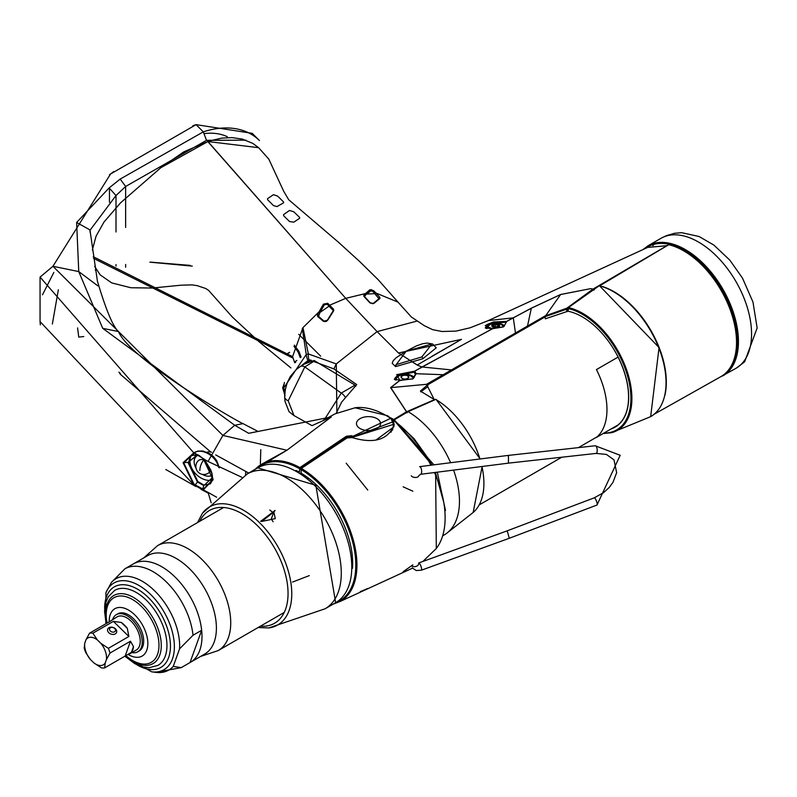 <?xml version="1.0" encoding="UTF-8"?>
<svg xmlns="http://www.w3.org/2000/svg" width="797" height="797" viewBox="0 0 797 797"><rect width="100%" height="100%" fill="white"/><g stroke="black" fill="none" stroke-linecap="round" stroke-linejoin="round"><path stroke-width="1.2" d="M619.956 423.346A64.946 37.499 60 0 1 619.209 423.914M567.643 309.923A64.946 37.499 60 0 1 568.141 309.983M603.927 433.1A68.701 39.661 -120 0 0 627.468 375.706A68.701 39.661 -120 0 0 568.141 308.539L568.141 311.248L568.42 307.572A69.488 40.119 60 0 1 626.741 370.207A69.488 40.119 60 0 1 611.648 432.691L650.661 416.652L659.059 347.552L599.414 285.675M611.15 428.925A65.543 37.838 -120 0 0 623.194 368.732A65.543 37.838 -120 0 0 568.141 311.248M650.711 416.622A74.241 42.859 -120 0 0 658.79 347.741A74.241 42.859 -120 0 0 599.195 285.764L568.42 307.572M294.721 362.784L292.589 356.628L302.97 327.607L319.099 311.757L323.423 304.145L327.726 303.298L329.609 305.231L345.739 298.347L207.668 141.418L221.526 138.14L231.997 137.612L242.208 139.057L252.749 143.36L258.617 147.674L207.937 141.537L160.795 167.729L183.818 151.838L207.529 141.677M374.919 293.635A0.807 0.538 137.7 0 1 375.825 292.967L379.84 297.381L379.94 298.447L374.072 303.288L372.747 303.707L369.788 302.701L363.9 296.354L363.811 295.139L369.698 289.889L371.123 289.64L373.952 290.925L375.825 292.967L398.012 302.163L411.352 316.987L424.343 325.704L432.641 329.669L442.026 331.502L456.043 331.104L470.18 327.776L488.322 320.593L513.228 317.854L531.33 308.16L560.65 294.482L590.607 288.653L592.988 289.092L566.876 308.18L544.959 315.991L426.534 384.313L434.315 399.725L406.58 411.76L390.779 387.631L400.064 380.328A0.807 0.528 -124.2 0 0 399.885 380.299L396.667 374.67L414.619 371.193L492.367 328.753L485.253 325.664L487.605 324.299L493.502 321.968L506.663 321.4L531.44 308.19L560.699 294.511L590.607 288.653M292.589 356.628L93.219 256.684M568.141 308.648L546.094 316.319L443.65 375.636L443.142 374.71L416.213 373.713A0.807 0.658 170.7 0 0 415.436 374.411L414.121 372.129A0.807 0.598 132.5 0 1 414.769 371.243L416.213 373.713L412.946 378.834L400.263 380.239A0.807 0.807 0 0 0 400.044 380.229L394.395 379.183L397.484 375.696L414.121 372.129L414.619 371.193L421.912 367.038L417.21 365.006L398.37 352.892L377.091 331.612L416.951 321.101M285.296 389.833L283.413 388.488L306.257 354.476L308.349 353.948L336.274 363.94L377.091 331.612L345.739 298.347L365.425 293.575L365.992 294.432L364.468 296.773A0.807 0.548 -43 0 0 364.359 296.474L364.249 296.325M666.7 245.825L592.988 289.092L593.705 290.118M647.702 247.409L666.84 245.685A0.807 0.807 0 0 1 666.91 245.695A0.807 0.588 101.4 0 0 666.511 245.745L647.702 247.409L488.322 320.593M493.502 321.968L493.881 323.164L506.085 322.207A0.807 0.757 145.9 0 1 506.663 321.4L513.308 317.903L515.619 334.053M503.704 326.7L506.772 321.43L503.704 326.7L492.367 328.753M421.912 367.038L492.476 328.782M399.885 380.299L400.443 380.597L399.885 380.299L390.59 387.621L407.137 412.776L406.52 411.79L393.519 419.611M342.76 440.611L342.84 440.093M355.761 386.236L354.615 384.861L314.128 360.503L302.561 364.727L309.027 359.776L333.883 368.901L336.274 363.94L336.882 413.025M417.1 364.996L398.56 353.001L461.453 339.353L417.21 365.006L398.37 352.902M283.413 388.488L284.409 382.47M307.801 360.254A4.812 1.056 73.6 0 1 306.257 354.476L302.292 328.553M333.704 310.75A0.807 0.508 -147.2 0 0 333.116 311.139L333.056 310.113L329.051 306.038L329.609 305.231L333.614 309.296L333.704 310.75L327.816 320.035L323.492 321.37L317.585 316.389L317.495 314.775L319.099 311.757L320.055 312.354L329.051 306.187L333.046 310.262L333.116 311.228M308.349 353.948L302.97 327.607L308.349 353.948A4.812 1.464 81.4 0 0 309.027 359.776M302.561 364.727L301.346 365.893M333.883 368.901L356.727 384.582M323.423 304.145L324.309 304.833L327.168 304.255L329.051 306.187M329.051 306.038L327.178 304.095L324.797 304.324M320.563 311.428L324.309 304.833M327.318 320.593L326.152 321.49L324.419 321.48L318.521 316.399L320.055 312.354M318.521 316.399L317.585 316.389L318.521 316.399L318.481 315.343L317.495 314.775M333.116 311.139L333.614 309.296M327.816 320.035L326.152 321.49M323.492 321.37L324.419 321.48M369.698 289.889A0.807 0.687 51.6 0 1 370.197 290.756L365.992 294.432M363.811 295.139A0.807 0.648 44.8 0 1 364.398 295.996M363.9 296.354A0.807 0.548 -43 0 1 364.359 296.474L370.236 302.82A0.807 0.548 -42.7 0 1 370.346 303.119M369.788 302.701A0.807 0.548 -42.7 0 1 370.236 302.81L373.345 303.378A0.807 0.658 -133.5 0 1 374.072 303.288M364.468 296.902L364.408 296.095L366.481 294.093L371.143 290.746L373.046 291.602L378.993 298.745M371.123 289.64L371.143 290.746L370.197 290.756M461.453 339.353L432.004 356.239M503.186 326.979L492.596 328.693A0.807 0.807 0 0 0 492.466 328.693L485.224 327.876L488.352 325.106L493.881 323.164A10.451 6.027 180 0 1 504.541 325.893M485.253 325.664A0.807 0.687 52.3 0 1 486.19 326.601A10.451 6.027 180 0 0 485.413 328.055M487.595 326.73A9.644 5.569 0 0 0 486.319 328.444M415.436 374.411L412.388 379.123M413.434 378.246A9.674 5.589 0 0 0 412.926 377.748M408.104 375.596A9.674 5.589 0 0 0 407.377 375.467M404.637 375.277A9.674 5.589 0 0 0 403.412 375.347M402.415 375.467A9.674 5.589 0 0 0 401.688 375.596M396.866 377.748A9.674 5.589 0 0 0 395.352 379.95M421.792 366.959L451.431 369.928L451.929 370.854M343.108 439.914L343.009 440.432M566.547 311.687L567.643 311.448L567.643 309.077L566.876 308.18L566.547 311.687L545.337 318.82L544.959 315.991M443.65 375.636L427.72 384.802L427.74 386.714L420.756 391.865M427.242 383.885L427.72 384.802L420.398 391.098L434.634 399.725M594.283 289.779L593.566 288.753M498.932 324.499A9.644 5.569 0 0 0 498.225 324.369M495.455 324.18A9.644 5.569 0 0 0 494.2 324.249M493.164 324.369A9.644 5.569 0 0 0 492.466 324.499M227.314 136.705A61.628 43.576 135 0 0 204.69 133.537M293.714 211.733L299.582 217.362L299.692 218.239L293.814 222.154L289.53 221.546L283.652 215.708L283.573 214.622L289.47 210.468L293.714 211.733M276.997 206.582L273.491 205.616L267.623 199.748L267.533 198.672L273.451 194.677L277.685 196.132L283.553 201.96L283.652 202.787L276.997 206.582M396.079 380.129A8.827 5.101 180 0 1 397.404 377.17A11.028 11.028 0 0 1 412.388 377.17A8.827 5.101 180 0 1 413.314 378.336M402.166 378.396A3.855 2.222 0 0 0 407.616 378.396A3.855 2.222 0 0 0 407.616 375.248A3.855 2.222 0 0 0 402.166 375.248A3.855 2.222 0 0 0 402.166 378.396M403.003 374.889A8.827 5.101 180 0 1 406.779 374.889M408.612 377.738L407.616 375.596L403.9 375.018L401.17 376.592A3.855 2.222 180 0 1 403.9 375.018A3.855 2.222 180 0 1 407.616 375.596A3.855 2.222 180 0 1 408.731 376.991M401.05 376.991A3.855 2.222 180 0 1 401.17 376.592L402.057 378.426M486.877 328.573A8.827 5.101 180 0 1 488.212 326.053A11.028 11.028 0 0 1 503.186 326.053A8.827 5.101 180 0 1 503.634 326.521M492.974 327.288A3.855 2.222 0 0 0 498.424 327.288A3.855 2.222 0 0 0 498.424 324.14A3.855 2.222 0 0 0 492.974 324.14A3.855 2.222 0 0 0 492.974 327.288L493.064 327.338M493.811 323.771A8.827 5.101 180 0 1 497.587 323.771M492.865 327.318L492.357 326.222M493.761 327.637L494.13 324.588L491.978 325.475A3.855 2.222 180 0 1 494.698 323.901A3.855 2.222 180 0 1 498.424 324.479L497.477 324.658L497.477 326.979L498.424 326.89L498.533 327.587M494.13 324.658L494.13 326.909L495.575 326.68L495.575 324.359L497.477 324.658M499.42 326.631L498.424 324.479A3.855 2.222 180 0 1 499.54 325.883M498.533 325.266L498.424 324.479M498.533 326.312L498.533 327.218M495.575 326.68L497.477 326.979M495.575 324.359L494.698 323.901L494.13 324.588M431.904 343.975L421.852 356.936L396.189 364.598L406.211 351.218L431.904 343.975A1.604 1.076 110.5 0 1 432.472 343.965A1.604 1.076 110.5 0 1 432.572 344.015M396.189 364.598A1.604 1.076 110.2 0 0 395.451 366.5L392.204 363.322L393.1 360.852L396.169 357.723L405.982 351.288A1.604 0.927 60 0 1 406.211 351.218M432.104 344.045A1.604 1.096 -68.6 0 1 432.681 344.045L436.248 347.801L422.799 358.76L395.671 366.58A1.604 1.056 -70.7 0 1 396.388 364.667M311.996 425.638L293.983 415.576L288.195 400.821L304.823 366.909L314.755 360.772M284.649 396.737A8.827 5.021 -1 0 0 284.649 396.886A8.827 5.021 -1 0 0 288.195 400.821A8.827 5.171 -179 0 1 284.649 396.577L285.386 389.344L287.229 382.719L290.327 376.463L296.364 369.429L300.29 366.55A8.827 5.091 58.3 0 1 304.823 366.909L341.265 393.09A8.827 4.921 60 0 1 345.28 397.195M324.419 419.571L341.265 393.09L354.954 385.18M150.703 262.143L190.184 265.391M149.866 262.163L192.266 266.118M93.448 258.308L292.589 357.933M320.683 356.169L305.948 341.495L320.683 356.169M305.55 341.096L298.736 334.322L305.55 341.096M284.708 394.993L283.413 389.793L285.097 391.068M283.991 384.254L282.636 387.82L283.413 389.793M394.047 426.634L393.429 425.977M347.273 437.523L346.775 437.354M300.25 357.584L298.138 352.035L294.023 346.396M294.352 345.171L298.895 351.298L301.067 357.026M286.422 354.267L289.54 352.274M300.947 356.538L301.007 357.215M296.853 360.483L295.219 361.529M294.691 362.555L295.697 362.406M599.762 285.774L668.753 244.719A74.699 43.128 60 0 1 729.195 307.114A74.699 43.128 60 0 1 720.827 376.672L654.178 414.201M664.957 395.073A73.842 42.63 -120 0 0 602.253 286.472M718.964 377.718L736.02 368.304A75.048 43.327 -120 0 0 736.478 368.025A75.048 43.327 -120 0 0 751.561 333.943A75.048 43.327 60 0 0 719.103 258.746A75.048 43.327 60 0 0 661.44 238.054L666.431 235.653L674.501 233.282L681.674 232.684L699.049 236.5L713.943 245.127L729.863 260.181L742.515 278.153L752.976 302.083L757.15 328.005L744.627 361.808L736.478 368.025M652.892 245.645A75.048 43.327 60 0 1 653.889 244.37M722.909 375.865A75.048 43.327 -120 0 0 738.45 341.514A75.048 43.327 -120 0 0 705.694 265.989A75.048 43.327 -120 0 0 647.861 245.884L660.972 238.323A75.048 43.327 60 0 1 661.44 238.054M728.358 370.207A74.241 42.859 -120 0 0 737.315 341.514A74.241 42.859 -120 0 0 703.183 265.022A74.241 42.859 -120 0 0 645.172 248.584M120.158 179.086L125.647 186.468L206.513 140.322L245.835 140.152L206.513 140.322L203.295 131.874A79.391 56.139 135 0 1 259.433 140.551L252.211 133.328L196.072 124.651L203.295 131.874L120.158 179.086L109.139 187.923L76.622 222.473L78.754 271.578L52.941 266.288L40.059 277.097L193.801 452.875L203.245 458.574L213.098 479.794L203.255 489.856L202.508 489.707L203.783 485.622L212.41 477.592L211.773 472.741M252.211 133.328L196.072 124.651L110.554 173.985L52.941 266.288L222.891 435.431L208.057 461.473L241.78 477.254M125.647 227.474L125.647 186.468L116.003 195.534L89.991 230.283M95.271 270.133L96.258 269.615M52.363 324.03L58.35 289.759M83.795 336.523L78.754 337.111L77.578 327.906M208.057 493.074L200.964 489.268M195.863 486.499L165.806 469.503M211.175 502.797L208.057 492.397L203.255 489.856A0.807 0.588 -80.7 0 1 203.275 489.278L194.089 484.317L183.738 462.838L194.089 453.304L198.463 455.117L203.265 458.833L211.962 473.398L212.869 479.525L203.275 489.278M216.605 497.198L208.057 492.397M391.018 418.495A0.807 0.598 137.9 0 0 390.64 418.335A83.466 48.189 60 0 0 355.063 407.785L387.561 415.705L390.64 418.335L352.951 436.308L351.507 435.71L346.346 436.258L299.891 467.58L299.333 472.173A73.842 42.63 -120 0 0 295.986 470.449M323.692 420.019L331.293 416.961L286.92 450.235L261.406 464.372A79.062 45.648 -120 0 0 255.229 469.333M307.921 478.339L307.781 477.632M352.513 567.942L352.513 567.135M352.513 564.864L352.603 559.813M392.622 430.001L392.622 429.274M393.429 424.104L393.13 427.441L376.015 440.014M352.513 437.772L351.088 436.706L346.984 437.214L346.346 436.258M391.138 418.833A0.807 0.598 137.9 0 0 391.018 418.505L393.439 424.383L352.513 437.294L352.951 436.308M347.771 436.786L348.419 437.135M348.956 437.075L349.485 436.397M346.984 437.214L300.469 468.566L299.891 467.58A79.062 45.648 -120 0 0 261.406 464.372L255.17 469.363M393.13 427.441A3.208 2.63 15.6 0 1 393.051 428.019L390.899 432.273M211.962 473.398L210.767 469.961L205.556 461.333L203.245 458.813L208.057 461.473M202.508 489.707L193.801 484.815L183.071 462.708L193.801 452.875A0.807 0.568 103.6 0 0 194.089 453.304M194.089 484.317L193.801 484.815L40.059 321.58L40.059 277.097M42.53 294.76L53.857 272.395M213.098 479.794L212.51 477.293M40.338 324.877L40.059 321.58M196.072 124.651L192.884 125.747M110.554 173.985L109.458 174.772M113.782 171.574L110.534 173.965L113.782 171.574M202.548 458.165L203.265 458.833M204.57 459.371L203.902 458.962M193.442 454.28L190.782 455.725L188.59 462.29L197.845 481.527L204.112 485.174L210.318 483.869L211.932 481.149M199.091 455.495L197.377 454.758L188.002 462.519L197.377 481.916L203.783 485.622L204.112 485.174M97.772 285.814L78.754 271.578L102.723 328.344L234.726 425.269L248.704 433.309L331.293 416.961L312.195 425.558M248.704 433.309L257.959 431.416L243.005 423.615L234.726 425.269L222.891 435.431L286.92 450.235L250.138 472.272M248.744 473.069L215.708 454.898M210.767 452.009L120.357 374.291L118.952 372.119M260.37 463.814L260.788 449.647M245.745 471.455L245.596 474.902M243.005 423.625C242.587 424.383 130.409 360.443 118.454 331.552L102.723 328.344M90.041 232.196L89.951 229.905L76.622 222.473M116.003 231.997L116.003 195.534L109.139 187.923M212.271 475.361A12.523 8.857 45 0 1 204.978 475.58A12.523 8.857 -135 0 1 202.259 474.354M198.254 455.097A12.523 8.857 -135 0 0 196.132 456.512L197.267 455.366A12.523 8.857 45 0 1 197.786 454.908M196.132 456.512A12.523 8.857 -135 0 0 195.992 468.078M207.13 452.258A8.03 5.679 45 0 1 211.564 452.228M359.995 428.487A12.035 6.954 0 0 0 373.116 430.001A12.035 6.954 0 0 0 380.548 423.576A12.035 6.954 0 0 0 377.021 418.664A12.035 6.954 180 0 0 363.9 417.16A12.035 6.954 180 0 0 356.468 423.576A12.035 6.954 180 0 0 359.995 428.487M106.061 623.633L104.556 611.13L105.672 602.891L108.193 596.883L114.698 590.378A43.297 24.996 60 0 1 146.309 600.201A43.297 24.996 60 0 1 157.985 665.356L149.109 667.737L142.603 666.9L134.743 663.642L124.87 656.2M269.775 510.02A60.592 34.988 60 0 1 273.451 513.029M260.669 521.288L275.095 510.449L260.669 521.288L261.805 521.407L273.829 511.973L275.304 518.638L261.805 521.407M273.112 521.766L271.329 518.907L273.829 511.973L275.095 510.449M292.559 582.059L309.286 575.613L292.559 582.059M107.087 623.045A37.31 21.539 60 0 1 114.728 597.302A37.31 21.539 60 0 1 141.368 606.358A37.31 21.539 60 0 1 157.826 653.51A37.31 21.539 60 0 1 125.926 655.642M128.327 654.566A27.317 15.771 60 0 0 147.545 647.234A27.317 15.771 60 0 0 134.942 615.045A27.317 15.771 -120 0 0 109.209 621.59M131.864 652.584A21.449 12.383 60 0 0 137.811 651.787A21.449 12.383 60 0 0 132.023 619.508A21.449 12.383 -120 0 0 116.362 614.636A21.449 12.383 -120 0 0 112.686 619.389M116.362 614.636L117.807 613.81A21.449 12.383 60 0 1 133.458 618.671A21.449 12.383 60 0 1 139.246 650.95L137.811 651.787M133.328 563.927L147.744 555.609A56.876 32.836 60 0 1 189.278 568.51A56.876 32.836 60 0 1 204.62 654.118L190.204 662.446A56.876 32.836 -120 0 0 174.862 576.839A56.876 32.836 60 0 0 133.328 563.927A56.876 32.836 60 0 0 133.149 564.037M193.033 635.249L201.651 630.268A56.876 32.836 60 0 0 174.862 576.839A56.876 32.836 60 0 0 133.507 563.828L124.88 568.809A56.876 32.836 60 0 1 166.234 581.81A56.876 32.836 60 0 1 193.033 635.249L179.564 648.858L173.248 666.402L181.218 667.627L190.025 662.546A56.876 32.836 -120 0 0 190.204 662.446M124.88 568.809L111.421 582.418L105.931 592.669L105.792 622.487M201.651 630.268L190.025 662.546M90.32 659.438A15.492 8.946 60 0 1 84.781 643.119L85.986 639.762A15.492 8.946 60 0 1 97.344 639.921L100.86 643.348A15.492 8.946 60 0 1 106.399 659.667L105.194 663.024A15.492 8.946 60 0 1 93.837 662.865L90.32 659.438L85.827 652.723A19.168 11.068 -120 0 1 84.223 647.981L84.781 643.119M113.373 621.361L121.283 622.467A19.168 11.068 -120 0 1 124.412 625.047A19.168 11.068 -120 0 1 127.291 628.315L128.875 636.484L113.373 621.361L92.86 633.207L97.344 639.921M92.86 633.207A19.168 11.068 -120 0 0 89.553 633.167L85.986 639.762M105.194 663.024L104.626 667.886A19.168 11.068 -120 0 1 101.329 667.836L93.837 662.865M130.489 641.216L133.488 646.586A19.168 11.068 -120 0 1 131.425 652.325L125.149 656.041L130.489 641.216L109.966 653.062L106.399 659.667M109.966 653.062A19.168 11.068 -120 0 0 108.362 648.33L100.86 643.348M128.875 636.484L108.362 648.33M108.571 622.288L117.109 616.838A19.168 11.068 60 0 1 131.106 621.182A19.168 11.068 60 0 1 136.277 650.033L129.363 654.028M110.076 621.321L89.553 633.167M125.149 656.041L104.626 667.886M114.738 628.524A3.098 2.271 19.8 0 0 110.474 627.707A3.098 2.271 19.8 0 0 110.285 630.985A3.098 2.271 19.8 0 0 114.549 631.792A3.098 2.271 19.8 0 0 114.738 628.524M115.535 628.913A4.732 3.467 19.8 0 0 111.032 627.159A4.732 3.467 19.8 0 0 107.685 629.192A4.732 3.467 19.8 0 0 108.741 632.679A4.732 3.467 19.8 0 0 113.234 634.432A4.732 3.467 19.8 0 0 116.581 632.4A4.732 3.467 19.8 0 0 115.535 628.913M390.211 417.708L390.998 417.967A0.807 0.618 118.2 0 1 391.098 418.036L394.635 421.165L351.567 437.643L347.113 437.902L301.196 468.526L301.037 472.491M479.963 458.992A68.891 39.77 -120 0 0 435.77 399.417L408.104 411.66A11236.445 6415.242 -59.5 0 1 394.276 419.8L394.117 419.889M407.506 411.989L408.104 411.66A73.454 42.41 60 0 1 450.624 462.718M453.563 470.11A73.454 42.41 60 0 1 446.3 533.591A73.454 42.41 60 0 1 443.979 535.066L442.883 535.684M352.483 568.321A73.842 42.63 -120 0 0 301.037 473.149L300.798 472.82A0.807 0.807 0 0 0 301.196 473.508L301.595 473.478M351.567 437.643L351.915 437.513C373.883 444.118 387.99 439.934 394.236 424.96L393.598 421.942L392.373 420.368M391.317 418.156A0.807 0.618 118.7 0 0 391.227 418.096L390.998 417.967A0.807 0.618 118.2 0 0 390.5 417.977M436.238 399.695L435.77 399.417A0.807 0.528 -111.9 0 0 435.371 399.367L407.715 411.601M412.447 568.181L340.468 601.307A79.062 45.648 -120 0 0 352.812 538.354A79.062 45.648 -120 0 0 301.605 468.566L300.798 469.214A0.807 0.807 0 0 1 301.196 468.526L346.595 438.191M335.427 602.821A78.255 45.18 -120 0 0 352.692 542.139A78.255 45.18 -120 0 0 301.037 469.543L301.196 473.508M360.304 591.643L367.766 588.485M367.766 490.065L346.187 463.226L367.766 490.065M403.152 571.708L412.876 564.864M412.876 491.221L403.152 486.828M618.064 357.096A65.424 37.768 60 0 1 628.584 397.085A65.424 37.768 60 0 1 618.064 424.931L596.445 437.414A65.424 37.768 -120 0 0 606.965 409.568A65.424 37.768 -120 0 0 596.445 369.579L618.064 357.096M506.613 531.051L507.47 531.659L509.293 538.274L421.404 570.194A3.855 0.927 70 0 0 421.354 567.494A3.855 0.927 70 0 0 419.62 563.569M508.466 456.083L508.426 463.147L420.577 474.295A3.855 1.514 -97.2 0 0 421.663 471.445A3.855 1.514 -97.2 0 0 420.557 467.241A3.855 1.514 -97.2 0 0 419.611 466.653L507.5 455.495L508.466 456.083M207.937 141.537L345.739 298.347M560.65 294.482L545.786 315.552L546.094 316.319M531.33 308.16L527.514 326.013L527.963 326.9M390.59 387.621A0.807 0.648 45.7 0 1 390.779 387.631L426.534 384.313L427.013 385.21M327.726 303.298A0.807 0.558 135.9 0 0 327.178 304.095M319.647 310.75L320.593 311.368M366.072 292.977A0.807 0.658 47 0 1 366.63 293.834M379.84 297.381A0.807 0.538 137.7 0 0 378.924 298.038M366.481 294.093L374.909 293.635M373.952 290.925A0.807 0.538 137.4 0 0 373.046 291.602M379.94 298.447A0.807 0.697 -125.4 0 0 379.213 298.457L373.345 303.378M396.667 374.67L397.484 375.696M394.495 379.462A10.481 6.047 180 0 1 397.484 375.945A10.481 6.047 180 0 1 414.281 377.529M412.946 378.834L400.403 380.398M487.605 324.299L488.352 325.106M492.745 325.385L492.745 326.581M405.803 351.447A1.604 0.927 60 0 1 405.982 351.288L416.423 345.908L422.659 343.726L427.312 343.069L432.472 343.965M422.799 358.76A1.604 0.927 -120 0 0 421.852 356.936M735.94 351.059A60.343 34.839 -120 0 0 736.647 350.78M675.866 247A60.343 34.839 60 0 1 676.464 246.532M259.433 140.551A79.391 56.139 135 0 0 203.295 131.874L206.513 140.322M125.647 264.465L125.647 267.254M116.003 264.564L116.003 266.068M299.333 468.566A78.255 45.18 -120 0 0 257.58 467.978M339.93 442.136A74.161 42.819 -120 0 0 339.871 442.644M348.996 437.035L349.255 436.437M351.088 436.706L351.507 435.71M109.458 202.279L109.458 188.122M194.637 453.114L197.377 454.758M218.747 467.49A16.857 11.915 -135 0 0 208.296 453.792A16.857 11.915 -135 0 0 193.83 452.885L197.875 451.082L202.916 450.992L210.019 453.822L213.506 456.631L216.635 460.497L219.414 467.839M191.659 455.027A16.857 11.915 -135 0 0 189.925 460.965A16.857 11.915 -135 0 0 197.397 475.46A16.857 11.915 -135 0 0 212.161 480.093M196.54 454.509A13.649 9.644 -135 0 0 194.309 459.999M210.348 476.038A13.649 9.644 -135 0 0 212.311 475.769M194.637 485.542L197.845 481.527M188.59 462.29L183.071 462.708M120.357 374.291L120.357 373.255M204.59 460.208A8.03 5.679 -135 0 0 203.863 459.929A8.03 5.679 45 0 0 198.184 460.805A8.03 8.03 0 0 0 201.322 474.095A8.03 8.03 0 0 0 209.531 472.163A8.03 5.679 -135 0 0 210.717 469.841M199.848 470.499A8.03 3.278 -71.6 0 1 203.863 459.929M125.677 655.762A39.282 22.675 -120 0 0 159.968 654.526A39.282 22.675 -120 0 0 142.543 604.405A39.282 22.675 -120 0 0 114.31 595.239A39.282 22.675 -120 0 0 106.858 623.174M284.22 612.455L218.179 650.591A60.592 34.988 -120 0 0 201.83 559.384A60.592 34.988 -120 0 0 157.577 545.636L143.729 557.92M259.264 522.394A68.163 39.352 -120 0 0 202.478 513.148L247.309 473.906A77.857 44.951 60 0 1 304.155 491.57A77.857 44.951 60 0 1 325.156 608.749L268.768 627.946A68.163 39.352 -120 0 0 291.483 587.548A68.163 39.352 -120 0 0 259.264 522.394M247.309 473.906L257.8 467.849A77.857 44.951 60 0 1 314.646 485.512A77.857 44.951 60 0 1 335.647 602.691L325.156 608.749M260.4 626.213A65.115 37.589 -120 0 0 288.016 591.314A65.115 37.589 -120 0 0 257.003 525.243A65.115 37.589 -120 0 0 199.808 521.258M181.218 667.627L155.644 672.349A52.781 30.475 -120 0 0 173.248 666.402M179.564 648.858A52.781 30.475 -120 0 0 154.479 590.677A52.781 30.475 -120 0 0 111.421 582.418M125.727 657.007L151.619 671.801A50.052 28.901 -120 0 0 174.374 646.088A50.052 28.901 -120 0 0 150.513 594.353A50.052 28.901 -120 0 0 105.931 592.669M136.905 664.778A46.515 26.859 -120 0 0 169.94 652.504A46.515 26.859 -120 0 0 148.262 597.441A46.515 26.859 -120 0 0 104.656 608.918M131.425 652.325L133.488 646.586M127.291 628.315L121.283 622.467M393.598 421.942A0.807 0.658 156.3 0 1 394.635 421.165A83.466 48.189 60 0 1 430.928 465.219M434.465 472.531A83.466 48.189 60 0 1 436.308 548.485A83.466 48.189 60 0 1 436.138 548.695M393.708 420.119L394.276 419.8L433.937 464.83M437.314 472.173L445.493 510.538M482.155 466.484L473.149 512.491A68.891 39.77 -120 0 0 481.946 466.514M347.113 437.902L351.716 437.533M351.248 437.503L351.915 437.513M432.143 465.059L393.15 419.222L391.227 418.096A0.807 0.618 118.7 0 0 390.66 418.126M418.584 563.678A3.855 2.371 171.1 0 1 415.914 566.438A3.855 2.371 171.1 0 1 411.441 565.76M418.774 562.951L506.633 531.041L594.263 497.826A3.855 0.887 69.2 0 1 595.1 498.444A3.855 0.887 69.2 0 1 596.873 502.349A3.855 0.887 69.2 0 1 596.993 505.029L620.186 455.286L595.21 445.762L507.53 455.495M594.263 497.826L603.568 492.666L609.217 487.465L612.973 482.364L616.649 472.661L613.979 459.849L606.378 454.41L596.056 453.413A3.855 1.544 -96.3 0 0 597.222 450.574A3.855 1.544 -96.3 0 0 596.166 446.35A3.855 1.544 -96.3 0 0 595.21 445.762M420.577 474.295L418.594 475.929A3.855 2.042 -171.8 0 1 415.406 477.473A3.855 2.042 -171.8 0 1 411.262 475.829M479.206 504.899L561.795 457.219M578.423 447.625L597.132 436.816M568.361 307.632L568.112 308.27M603.16 433.538L611.648 432.691M397.842 301.953L378.107 279.627L359.407 261.277L338.197 242.009L288.713 199.748L283.692 191.26L268.818 159.141L258.607 147.664M161.203 167.38L120.566 202.827L103.989 222.054L96.058 236.161L92.342 249.989M336.234 413.304L341.574 402.216L356.727 384.562M333.266 310.651L327.368 320.205L324.289 321.321L318.421 316.27M498.643 327.139L498.643 326.362M293.983 415.576L289.052 411.71L284.977 401.299L284.649 396.886M300.29 366.55L310.88 359.995M94.664 266.457L100.183 274.855L111.67 282.885L130.838 287.737L152.357 288.046L180.869 285.206L191.997 284.888L197.148 285.645L205.646 288.464L208.565 290.337L232.236 316.937L258.547 341.305L290.905 367.935M285.087 395.77L282.636 387.82M289.63 352.374L286.282 354.535M668.504 244.749L599.513 285.804M647.861 245.884L642.87 249.65M355.063 407.785L335.109 413.822L323.652 420.039M387.561 415.705L391.018 418.505M198.463 455.117L202.538 458.145M212.4 477.523L211.603 472.103M212.4 477.533L210.318 483.869M199.668 455.804L197.417 454.778L190.782 455.725M323.283 420.258L324.05 419.86M118.454 331.552C112.935 326.531 105.921 309.744 97.423 281.211L89.951 229.925M223.628 507.5L157.577 545.636M218.179 650.591L200.605 656.439M202.488 513.148L197.536 522.563M258.138 627.518L268.768 627.946M335.647 602.691L315.851 485.313L257.8 467.849M151.619 671.801L155.644 672.349M422.878 561.467L436.308 548.485L435.63 472.382M398.809 424.452L413.972 438.559L428.886 459.47L431.924 465.089M435.381 472.422L443.74 502.269M473.149 512.491L446.3 533.591M340.468 601.307L333.016 604.216M435.381 399.367A0.807 0.807 0 0 1 436.089 399.417L480.183 458.962M407.675 411.621L393.867 419.75M412.228 567.892L416.233 570.542L421.404 570.194M509.323 538.264L596.993 505.029M596.056 453.413L508.416 463.147"/></g></svg>
